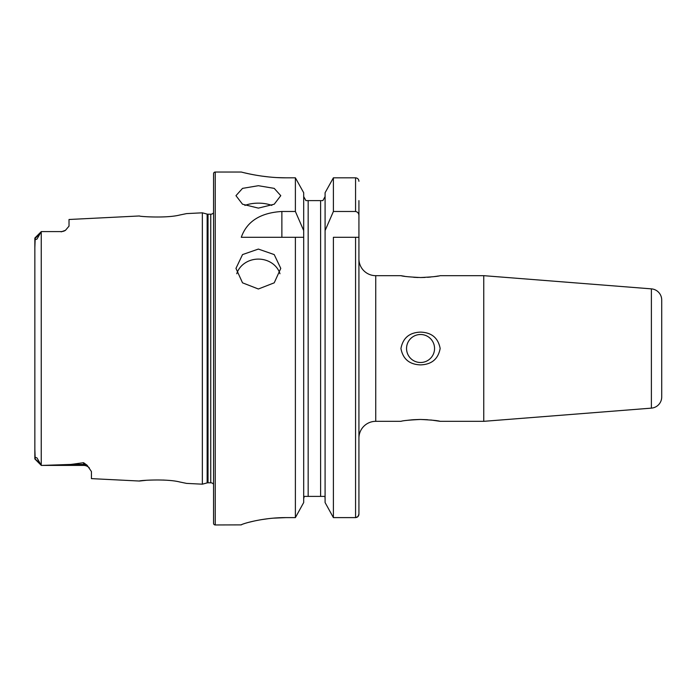 <?xml version="1.0" encoding="UTF-8"?>
<svg xmlns="http://www.w3.org/2000/svg" width="697" height="697" viewBox="0 0 697 697"><rect width="100%" height="100%" fill="white"/><g stroke="black" fill="none" stroke-linecap="round" stroke-linejoin="round"><path stroke-width="1.05" d="M34.85 449.277L35.198 458.713C35.033 457.485 35.652 457.241 37.037 457.981L41.289 465.413L83.588 465.413L42.151 465.413L70.876 464.437L83.588 462.703L87.073 465.204L91.429 471.538L91.429 478.63L139.426 481.035C138.363 480.512 166.287 478.517 179.73 481.976L186.578 483.396L179.791 481.993M165.668 480.198L163.203 480.041M186.578 483.396L202.348 484.18L207.148 482.899L207.148 214.101L202.348 212.82L186.578 213.604L179.704 215.024C166.339 218.475 138.337 216.488 139.426 215.965L69.02 219.494L69.02 226.133L65.466 230.315A7.841 7.841 0 0 1 61.179 231.587L41.289 231.587L37.002 239.054C35.643 239.742 35.042 239.489 35.198 238.287L34.85 247.723M258.369 185.707L242.53 188.373L235.961 195.674L242.521 204.212L258.369 208.115L274.226 204.212L280.778 195.674L274.217 188.373L258.369 185.707M271.865 205.415A22.409 11.204 0 0 0 258.369 203.149A22.409 11.204 0 0 0 244.882 205.415M258.369 249.073L242.53 254.588L235.961 268.389L242.521 282.825L258.369 289.002L274.226 282.825L280.778 268.389L274.217 254.588L258.369 249.073M279.967 273.747A22.409 19.969 0 0 0 258.369 259.101A22.409 19.969 0 0 0 236.771 273.747M661.714 302.28L661.714 300.032A11.204 11.204 0 0 0 651.39 288.863L483.762 275.672L440.155 275.672C438.169 276.378 431.635 276.997 420.552 277.537C409.453 276.997 402.918 276.378 400.941 275.672L404.783 276.317M661.714 300.032L661.714 396.968A11.204 11.204 0 0 1 651.39 408.137L483.762 421.328L483.762 275.672M661.714 376.72L661.714 320.28L661.714 376.72M419.794 419.463L413.635 419.699M413.295 419.725L410.707 419.942M409.958 420.021L407.423 420.317M357.979 516.538L358.929 514.098L358.929 438.134A16.806 16.806 0 0 1 375.735 421.328L400.941 421.328C402.927 420.622 409.461 420.003 420.552 419.463C431.643 420.003 438.178 420.622 440.155 421.328L430.772 419.977M420.552 334.499A14.001 14.001 0 0 0 406.543 348.5A14.001 14.001 0 0 0 420.552 362.501A14.001 14.001 0 0 0 434.553 348.5A14.001 14.001 0 0 0 420.552 334.499M420.552 364.88C409.47 364.522 402.927 359.068 400.941 348.526C402.927 337.94 409.461 332.478 420.552 332.12C431.617 332.478 438.152 337.923 440.155 348.465C438.195 359.042 431.661 364.514 420.552 364.88M413.73 277.31L418.139 277.511M87.073 465.204A7.841 7.371 0 0 0 83.588 464.437L83.588 465.413A7.841 7.841 0 0 1 89.399 467.992M34.92 237.965L41.245 231.639L41.236 465.361L42.151 465.413M41.289 231.587L61.179 231.587M65.466 230.315L61.179 231.848M202.348 484.18L202.348 212.82M207.148 482.899A3.363 3.363 0 0 1 208.02 482.786L208.02 214.214A3.363 3.363 0 0 1 207.148 214.101M208.02 482.786L210.755 482.786L210.755 214.214L208.02 214.214M210.755 482.786A3.363 3.363 0 0 1 213.552 484.284M210.755 214.214A3.363 3.363 0 0 0 213.552 212.716M215.234 172.037A1.682 1.682 0 0 0 213.552 173.719L213.552 523.281A1.682 1.682 0 0 0 215.234 524.963L215.234 172.037L241.284 172.037C240.744 171.845 262.028 177.962 286.101 177.822L295.389 177.822L303.692 192.738L295.389 177.822L295.389 211.479L303.692 230.576L303.692 192.738M325.09 502.546L333.393 517.61L325.09 502.546L325.09 230.576L333.393 211.479L355.566 211.479C357.805 211.984 358.92 213.439 358.929 215.835L358.929 514.098C358.763 516.189 357.639 517.366 355.566 517.61L333.393 517.61L333.393 237.302L358.929 237.302L358.929 258.866A16.806 16.806 0 0 0 375.735 275.672L400.941 275.672M483.762 421.328L440.155 421.328M295.389 211.479L281.876 211.479C260.39 212.794 246.86 221.402 241.284 237.302L295.389 237.302L295.389 517.61L303.692 502.546L295.389 517.61L286.101 517.61C261.994 517.47 240.805 524.301 241.284 524.876L215.234 524.963M244.708 172.873L248.777 173.788M248.96 173.832L254.44 174.912M261.192 176.019L268.833 176.951M277.397 177.604L286.101 177.822M241.284 524.867L242.147 524.379M243.279 523.961L244.664 523.499M248.951 522.28L254.388 520.981M261.166 519.683L268.815 518.603M273.015 518.176L286.101 517.61M661.714 316.29L661.714 320.28M661.714 395.356L661.714 380.71M146.326 480.285L139.426 481.035M39.468 462.73L34.85 458.809L34.85 238.191M303.692 502.546L303.692 230.576M295.389 237.302L303.692 237.302L295.389 237.302M358.929 215.835L358.929 200.605M358.929 181.298C358.755 179.216 357.631 178.057 355.566 177.822L333.393 177.822L325.09 192.738L333.393 177.822L333.393 211.479M355.566 237.302L355.566 517.61L357.962 516.555M325.09 230.576L325.09 192.738M322.885 200.605L325.09 196.571L322.885 200.605L321.456 200.605M325.09 498.66L324.959 497.501M324.541 496.395L304.24 496.395L303.692 498.66L303.822 497.51M320.611 496.395L320.611 200.605L305.896 200.605L303.692 196.571L305.896 200.605M307.325 200.605L308.17 200.605L308.17 496.395M427.514 419.707L420.552 419.463M420.735 277.537L425.022 277.441M427.514 277.293L430.746 277.023M433.761 276.674L436.191 276.334M436.4 276.308L438.361 275.986M651.39 408.137L651.39 288.863M375.735 421.328L375.735 275.672M355.566 211.479L355.566 177.822M281.876 211.479L281.876 237.302M35.198 238.287L39.468 234.27M70.876 464.437L83.588 464.437L83.588 462.703M34.92 459.035L41.245 465.361"/></g></svg>
